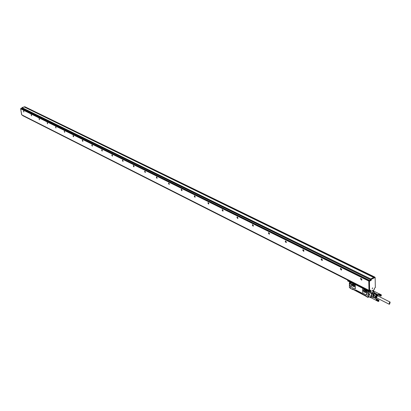 <?xml version="1.0" encoding="UTF-8"?>
<svg xmlns="http://www.w3.org/2000/svg" width="411" height="411" viewBox="0 0 411 411"><rect width="100%" height="100%" fill="white"/><g stroke="black" fill="none" stroke-linecap="round" stroke-linejoin="round"><path stroke-width="0.62" d="M24.984 106.809L374.734 277.235M374.693 276.988L370.768 279.161L370.784 279.86L371.308 280.122L371.395 279.244L375.161 277.502L375.335 287.551L374.323 288.435L374.246 289.719L370.763 291.476L370.563 290.14L369.602 290.443L369.417 281.314L371.308 280.122M374.632 277.22L373.912 277.476L24.362 107.009M24.948 106.768L24.377 107.014M361.788 280.066L360.488 278.884L360.868 278.304L361.937 279.603L361.557 280.179M24.645 106.778L21.917 107.595L22.035 108.196M24.29 106.988L373.81 277.528M373.784 277.43L370.722 278.93L370.676 279.834L368.888 281.052L369.417 281.314M370.784 279.86L369.34 280.703M372.659 287.823L372.196 288.902L372.659 287.823M370.121 290.305L370.172 291.219L370.66 291.425M369.299 280.646L21.023 108.602L20.653 108.802L368.785 281.032L369.299 280.723M368.785 281.032L368.98 290.351L369.268 290.33M370.034 291.317L22.667 115.573L370.075 291.394L370.018 290.356M368.888 281.052L369.078 290.176L369.607 290.459M21.608 114.643L20.653 108.781M21.937 108.15L20.55 108.735M22.708 115.625L370.039 291.337M20.653 108.802L21.768 114.895L368.98 290.372M24.27 106.963L21.983 107.636L22.035 108.216L21.069 108.627M370.676 279.834L22.035 108.216M369.499 280.42L21.161 108.478M23.895 111.587L23.797 112.039L23.458 110.872L23.895 111.587M31.575 115.404L31.472 115.861L31.128 114.679L31.575 115.404M39.487 119.339L39.379 119.796L39.03 118.599L39.487 119.339M47.64 123.387L47.527 123.85L47.173 122.637L47.64 123.387M56.045 127.569L55.927 128.037L55.567 126.804L56.045 127.569M64.722 131.88L64.594 132.352L64.229 131.104L64.722 131.88M73.672 136.329L73.543 136.806L73.04 136.015L73.168 135.538L73.672 136.329M82.919 140.927L82.781 141.405L82.262 140.598L82.4 140.115L82.919 140.927M92.47 145.674L92.326 146.157L91.792 145.335L91.936 144.847L92.47 145.674M102.344 150.58L102.19 151.068L101.64 150.231L101.794 149.743L102.344 150.58M112.557 155.656L112.398 156.149L111.833 155.296L111.992 154.798L112.557 155.656M123.13 160.912L122.961 161.41L122.375 160.537L122.545 160.038L123.13 160.912M134.073 166.347L133.894 166.851L133.292 165.962L133.472 165.458L134.073 166.347M145.417 171.988L145.227 172.497L144.61 171.587L144.795 171.079L145.417 171.988M157.177 177.829L156.976 178.343L156.339 177.413L156.534 176.9L157.177 177.829M169.378 183.897L169.168 184.416L168.51 183.465L168.715 182.946L169.378 183.897M182.047 190.19L181.826 190.714L181.143 189.743L181.359 189.219L182.047 190.19M195.21 196.735L194.978 197.265L194.269 196.268L194.501 195.739L195.21 196.735M208.896 203.537L208.654 204.072L207.92 203.055L208.161 202.52L208.896 203.537M223.137 210.617L222.885 211.156L222.125 210.113L222.377 209.574L223.137 210.617M237.969 217.989L237.707 218.529L236.911 217.465L237.178 216.921L237.969 217.989M253.433 225.675L253.15 226.22L252.328 225.125L252.606 224.576L253.433 225.675M269.559 233.689L269.267 234.239L268.409 233.119L268.702 232.564L269.559 233.689M286.405 242.058L286.092 242.618L285.198 241.463L285.511 240.903L286.405 242.058M304.006 250.808L303.683 251.373L302.748 250.186L303.071 249.621L304.006 250.808M322.424 259.963L322.08 260.528L321.104 259.31L321.448 258.74L322.424 259.963M341.711 269.549L341.351 270.119L340.334 268.866L340.693 268.291L341.711 269.549M354.195 286.698L352.525 285.861L353.481 285.388L352.946 284.165M353.481 285.388L354.631 285.974M354.241 284.993L353.876 285.172L354.431 285.455M353.876 285.172L353.409 284.402M352.386 283.939L352.006 284.705L352.438 285.758L353.393 285.285M352.427 283.914L354.02 284.71M354.236 286.673L354.616 285.912L354.205 284.91M352.181 283.929L352.777 286.169L351.934 285.111L351.95 284.135L352.304 283.898L353.722 284.499C354.75 285.45 354.904 286.21 354.195 286.775L352.777 286.169M354.385 286.714L352.838 286.138M351.79 282.85L354.611 284.278L355.238 285.316L355.33 288.62L355.017 289.097L351.929 287.597L351.307 286.565L351.21 283.271L351.831 282.83L351.436 282.814M369.052 296.819L367.932 297.394L366.895 296.86L366.458 296.064L362.754 294.158L362.225 293.284L355.905 290.048L355.417 290.392L362.749 294.096M369.402 293.844L368.015 293.13L367.979 291.774L371.467 293.546L371.534 296.896L370.552 296.393L370.938 297.641M368.908 290.803L367.979 291.774M369.037 296.814L368.035 297.323L367.773 294.826L369.037 295.119L369.114 293.824L369.083 295.129L369.145 293.726M368.04 294.774L368.066 296.095L368.487 296.377M347.84 280.143L367.48 290.084M370.568 297.061L370.82 296.588M370.933 295.684L370.928 295.155L370.933 295.684M372.828 291.466L373.722 291.086L379.106 293.793M366.684 296.737L368.035 297.323L367.773 294.826M367.264 290.967L366.982 290.87M366.648 290.258L366.494 289.781L351.328 282.213M347.829 280.215L350.526 281.699L350.311 282.177M350.86 282.691L351.122 282.789M351.169 282.295L350.948 281.967M367.09 290.88L366.802 290.094L367.311 290.479L367.08 290.135M371.534 296.912L370.552 296.393M368.374 291.075L371.842 292.853M372.726 291.414L373.707 291.908L371.837 292.858L371.467 293.546L373.846 292M372.921 297.338L373.209 297.369L372.89 297.266L372.834 294.271L373.214 293.603L372.001 292.935M367.316 290.772L366.617 291.152L366.155 290.325L366.735 291.486L366.802 294.487L366.196 294.903L363.303 293.423L362.666 292.375L362.589 289.051L363.232 288.609L366.155 290.325M352.797 289.046L352.438 288.964L352.453 289.431L350.511 288.322M363.19 288.63L366.155 290.377M362.815 288.589L363.232 288.609M366.576 291.173L366.612 294.923M365.22 292.519L365.646 292.611C366.376 292.041 366.216 291.276 365.168 290.31L363.709 289.693C362.98 290.264 363.139 291.029 364.187 291.99L365.281 292.488L364.187 291.99M350.331 285.696L350.516 288.419L352.422 289.416M366.684 296.608L352.772 289.287M355.448 290.377L362.749 294.132M378.988 300.313L373.471 297.338L371.688 296.953L371.621 293.603L372.834 294.271L373.512 294.219L373.214 293.603L374.76 292.817L375.084 293.418L375.592 293.762L375.644 293.495M374.955 293.074L375.084 293.418L373.512 294.219L373.527 295.047L374.395 293.978L376.45 295.021L375.536 296.136L373.527 295.047M374.395 293.978L375.592 293.993L375.7 293.521M373.486 295.093L373.363 296.773L375.567 298.057L373.363 296.773M373.471 297.338L373.214 297.297M373.337 295.488L375.387 296.531L375.413 297.821M375.536 296.136L375.387 296.531M376.738 298.057L375.931 297.718L375.973 296.48C376.687 295.226 377.334 294.98 377.909 295.74M375.592 293.993L377.688 295.036L377.966 295.863M377.688 295.036L376.45 295.021M349.895 283.302L349.905 283.59L349.268 283.256L349.843 282.727M365.687 290.783L365.297 290.978L365.893 291.281M350.943 282.403L350.747 282.049L350.84 282.542M350.763 282.583L350.67 282.223M366.884 290.757L366.787 290.392M378.495 301.443L376.142 300.313M378.115 301.355L378.243 300.472L376.276 299.449L378.387 300.456L376.322 299.403M378.865 301.206L378.51 301.412L378.248 301.109L378.814 300.333L378.865 301.206M378.202 300.533L376.281 299.47M378.31 300.564L376.24 299.501L378.166 300.6M378.274 300.621L376.24 299.532M378.13 300.667L376.199 299.593M378.243 300.682L376.173 299.619L378.105 300.739M378.212 300.744L376.168 299.665M378.079 300.806L376.137 299.732M378.192 300.806L376.122 299.742L378.048 300.95M378.063 300.878L376.075 300.076L378.089 301.309M378.171 300.867L376.116 299.804M378.156 300.929L376.101 299.809M378.043 301.016L376.075 300.051M378.043 301.083L376.075 300.076M378.043 301.145L376.08 300.138M378.053 301.206L376.091 300.2M378.069 301.258L376.106 300.251M378.177 301.427L376.214 300.42M378.259 301.474L376.255 300.446M378.346 300.508L376.24 299.501M378.387 300.456L376.368 299.357L378.336 300.364M378.449 300.292L376.522 299.229L378.392 300.328M376.527 299.229L378.69 300.364M376.584 299.198L378.557 300.246M376.64 299.177L378.608 300.23M378.762 300.241L376.759 299.157M376.866 299.162L378.762 300.22M378.927 300.225L376.81 299.157M378.891 300.184L376.923 299.177M380.905 296.09L378.531 294.954M380.704 295.19L378.808 293.947L380.827 295.036L378.629 294.168L380.684 295.041M380.509 295.987L380.596 295.165M381.259 295.838L380.822 296.028L380.648 295.735L381.208 294.964L381.259 295.838M380.56 295.226L378.629 294.168M380.668 295.247L378.593 294.199L380.529 295.298M380.637 295.309L378.593 294.235M380.499 295.365L378.557 294.302M380.612 295.37L378.531 294.322L380.478 295.437M380.586 295.432L378.531 294.368M380.458 295.504L378.474 294.579L380.437 295.643M380.571 295.494L378.49 294.446L378.516 294.944L380.483 295.941M380.447 295.576L378.474 294.579M380.555 295.56L378.505 294.44M380.437 295.709L378.469 294.651M380.442 295.776L378.469 294.779M380.447 295.833L378.48 294.836M380.463 295.889L378.495 294.893M380.576 296.059L378.598 295.041M380.699 296.115L378.639 295.077M378.855 293.906L380.786 294.954M378.86 293.901L380.843 294.923M380.971 294.928L378.968 293.834L381.007 294.857M379.019 293.814L380.951 294.872M381.382 294.944L381.059 294.846M381.11 294.877L379.091 293.803M381.156 294.872L379.148 293.793M379.255 293.803L381.156 294.846M381.321 294.857L379.204 293.798M381.285 294.81L379.312 293.819M381.29 295.381L380.822 295.632M389.638 302.142L389.099 304.186L389.618 304.161L390.157 302.116L389.638 302.142M378.896 300.749L378.546 300.939M378.783 301.058L378.423 300.996M377.858 295.961L377.159 295.817L376.64 297.841L389.099 304.186M380.54 296.023L378.562 295M378.146 301.397L376.173 300.359M378.012 295.966L377.95 295.843C376.805 295.55 376.276 296.197 376.363 297.79L376.974 298.011M365.297 290.978L364.819 290.171M365.631 292.555L363.941 291.707L364.901 291.224L364.362 290.022L363.401 290.5L363.848 291.599L364.809 291.116M364.901 291.224L366.093 291.831M376.841 298.032L376.111 297.8C375.901 296.352 376.409 295.571 377.637 295.452L377.95 295.843M349.55 281.874L349.55 282.737M370.84 296.598L370.912 297.579M365.672 292.529L366.083 291.867L365.662 290.726M365.405 290.464L363.899 289.704M363.807 289.714L363.401 290.5M377.591 295.432L377.555 295.411C376.322 295.53 375.813 296.31 376.024 297.759L376.296 297.985M363.576 289.729L363.365 290.818L364.249 291.959M365.281 292.488L365.847 292.55M373.876 297.703L374.57 297.549M373.399 295.324L373.378 296.799M374.698 293.824L376.753 294.867M355.618 290.007L355.479 290.361M350.367 282.64L349.859 282.028M368.066 296.095L370.979 297.662M352.602 289.041L355.417 290.392M354.611 284.278L351.831 282.83M354.652 284.263L355.279 285.296L355.145 289.056M24.896 106.762L374.627 276.993M374.01 277.297L24.434 106.901M374.529 277.168L375.058 277.425M370.871 278.987L371.395 279.244M370.722 278.93L21.917 107.595M370.768 279.161L371.297 279.418M370.136 291.142L370.66 291.409M24.239 106.963L373.748 277.43M21.947 107.697L370.66 279.038M370.681 280.035L371.21 280.297M368.991 280.877L369.515 281.139M369.078 290.176L369.602 290.443M368.883 280.852L20.714 108.694M368.98 290.351L21.732 114.839M352.006 284.705L352.962 284.232M352.9 284.14L352.006 284.582M368.189 290.438L367.686 290.818L367.413 290.454L367.788 290.238M368.158 293.228L367.896 290.818L368.42 290.556M367.316 290.875L367.686 290.818L367.737 293.105L368.004 293.074M368.04 294.795L368.811 295.129M367.311 290.87L367.717 290.3M347.932 280.384L347.675 280.924L350.131 282.131M369.504 294.024L368.015 293.13M369.027 295.16L369.535 295.298L369.51 294.06L369.535 295.339L368.929 295.201M372.623 290.536L373.542 290.998M368.996 293.649L368.785 293.88L367.948 293.459L368.785 293.88L369.016 295.113M372.895 297.307L370.588 296.47M371.688 296.989L372.916 297.338M372.792 291.409L374.77 292.812M369.176 295.016L369.52 295.309M351.169 282.588L351.467 282.177M351.436 282.157L351.164 282.444L366.494 289.781M374.981 293.058L373.84 292M375.7 294.029L375.695 293.716M369.17 295.036L369.52 295.216M374.534 297.533L374.056 297.775M351.092 282.871L350.347 282.804L351.174 282.691L350.948 282.943L351.164 282.444L366.191 290.058L366.643 289.935M350.532 281.818L350.131 282.11L347.629 280.656L350.167 282.187L350.537 282.038M350.424 281.648L347.629 280.656L347.901 280.369M367.234 291.045L366.196 290.305L366.648 290.181M350.28 282.193L347.634 280.749M350.239 285.635L349.432 285.111M350.234 285.619L349.437 285.208L349.401 284.006L350.295 284.242L349.365 283.97L350.352 284.145M350.393 284.273L350.347 282.804L350.352 284.212M350.352 284.078L349.309 283.395M349.756 282.943L349.268 283.256L349.905 283.59L349.879 282.044M350.64 282.506L350.403 282.624L350.701 282.583M366.55 296.208L366.561 296.567M352.766 289.056L352.782 289.483M350.475 288.209L349.437 287.561M375.084 293.223L375.603 293.485M375.115 293.382L375.51 293.577M350.475 288.25L349.401 287.628L349.407 285.198M367.054 290.844L366.787 290.166L367.054 290.844M350.927 282.67L350.665 282.003L350.927 282.67M364.321 289.914L363.396 290.377M373.342 295.745L373.358 296.516M367.115 290.88L366.812 290.094L366.653 290.351M367.326 290.464L366.802 290.094M351.133 282.455L350.691 281.931L350.542 282.167M350.783 282.629L350.67 281.936M373.871 297.621L373.527 297.317M374.364 297.441L374.072 297.59L373.563 297.035M373.255 295.566L373.275 296.655M350.475 288.193L349.437 287.664L349.371 285.316L350.388 285.835M368.05 293.171L369.376 293.844L369.397 295.437M367.979 294.687L368.965 295.19M375.109 293.31L373.815 291.98M367.948 293.459L367.737 293.105M374.591 277.163L375.12 277.42M370.172 291.219L370.696 291.481M369.114 290.253L369.643 290.515M21.768 114.895L369.016 290.428M350.352 284.109L349.453 283.821L349.401 285.177L350.408 285.928L350.48 288.388M349.838 282.018L349.864 283.359M377.678 295.792L390.147 302.111M375.515 297.266L375.844 297.436M375.073 293.207L378.516 294.944M370.763 297.554L376.122 300.302M352.695 289.061L352.705 289.421M369.15 293.788L369.176 294.98M375.746 294.055L375.741 293.66M368.215 296.393L370.717 297.677M372.772 290.464L373.81 290.983"/></g></svg>
